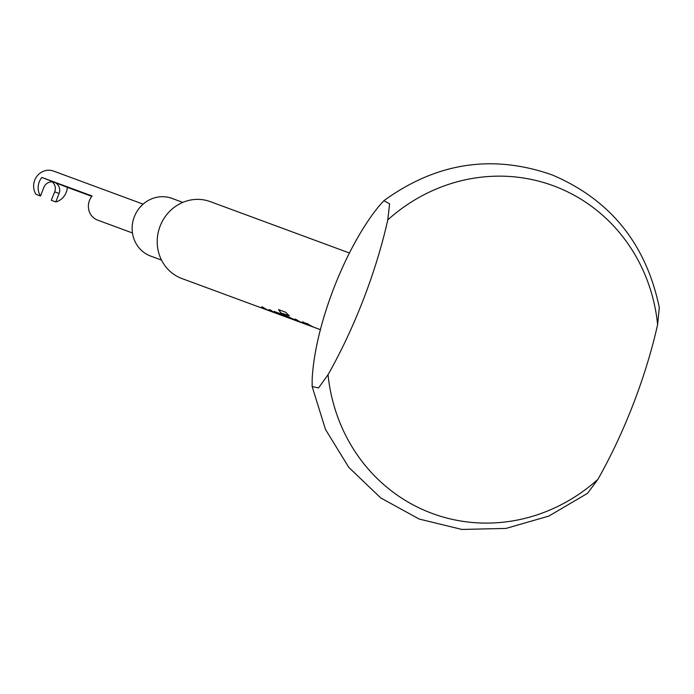<?xml version="1.0" encoding="UTF-8"?>
<svg xmlns="http://www.w3.org/2000/svg" width="694" height="694" viewBox="0 0 694 694"><rect width="100%" height="100%" fill="white"/><g stroke="black" fill="none" stroke-linecap="round" stroke-linejoin="round"><path stroke-width="1.04" d="M91.79 196.359L67.292 187.311A15.372 14.47 -69.7 0 1 66.225 192.394A15.372 14.47 -69.7 0 1 55.815 201.937L51.278 200.262L54.705 191.856A8.71 8.198 -69.7 0 0 52.145 181.863M143.111 204.14L53.516 171.062A15.372 14.47 110.3 0 0 34.7 180.249A15.372 14.47 110.3 0 0 35.984 194.329L40.521 196.012A15.372 14.47 -69.7 0 1 39.237 181.923A15.372 14.47 -69.7 0 1 41.857 177.438L92.094 195.986A15.372 14.47 110.3 0 0 89.474 200.471A15.372 14.47 110.3 0 0 97.646 220.128L132.467 232.976M172.372 198.562A30.744 28.94 110.3 0 0 171.956 198.397A30.744 28.94 110.3 0 0 134.237 216.996A30.744 28.94 110.3 0 0 150.242 255.921A30.744 28.94 110.3 0 0 150.659 256.077A30.744 28.94 110.3 0 0 151.084 256.233M349.464 253.006L210.282 201.624A40.989 38.595 110.3 0 0 160.002 226.418A40.989 38.595 110.3 0 0 181.334 278.32A40.989 38.595 110.3 0 0 181.897 278.537L269.55 310.895A40.989 38.595 110.3 0 0 270.408 311.198M383.895 200.67C436.491 162.561 492.584 153.981 552.181 174.931C610.312 199.664 646.019 243.863 659.3 307.52L657.617 324.575A174.68 164.452 110.3 0 0 555.712 186.66A174.68 164.452 110.3 0 0 387.781 219.868L389.603 203.828L383.895 200.67L378.603 206.595C344.718 248.452 315.015 325.443 312.187 378.716L312.135 386.48L318.511 387.955L328.045 374.682A174.68 164.452 110.3 0 0 429.95 512.588A174.68 164.452 110.3 0 0 597.881 479.381L587.54 493.33L548.789 516.102L506.03 528.412L461.918 529.444L419.245 519.069L380.737 497.936L348.822 467.409L325.495 429.456L312.135 386.48M328.045 374.682A204.956 69.088 -68.8 0 0 363.456 299.322A204.956 69.088 -68.8 0 0 387.781 219.868M657.617 324.575A204.956 69.088 111.2 0 1 633.301 404.029A204.956 69.088 111.2 0 1 597.881 479.381M289.19 315.666L282.814 313.541L289.398 315.848A40.989 38.595 110.3 0 1 285.746 312.283L278.598 309.637L280.411 312.404A40.989 38.595 110.3 0 0 291.116 318.85A40.989 38.595 110.3 0 0 291.671 319.067L289.745 318.346A40.989 38.595 110.3 0 1 289.181 318.138A40.989 38.595 110.3 0 1 285.919 316.681L280.255 313.688L274.295 311.493L276.785 313.306A40.989 38.595 110.3 0 0 280.055 314.764A40.989 38.595 110.3 0 0 280.61 314.981L278.684 314.269A40.989 38.595 110.3 0 1 278.129 314.052A40.989 38.595 110.3 0 1 270.781 310.192L269.081 309.559A40.989 38.595 110.3 0 0 276.42 313.428A40.989 38.595 110.3 0 0 276.984 313.636L271.259 311.528A40.989 38.595 110.3 0 1 270.695 311.311A40.989 38.595 110.3 0 1 263.347 307.451L261.647 306.817A40.989 38.595 110.3 0 0 268.994 310.686A40.989 38.595 110.3 0 0 269.55 310.895M282.814 313.541A40.989 38.595 110.3 0 0 292.998 319.544A40.989 38.595 110.3 0 0 293.562 319.761L299.288 321.877A40.989 38.595 110.3 0 0 300.051 322.146M320.533 329.719L315.492 327.854A40.989 38.595 110.3 0 1 314.937 327.646A40.989 38.595 110.3 0 1 307.589 323.777L305.889 323.152A40.989 38.595 110.3 0 0 313.237 327.013A40.989 38.595 110.3 0 0 313.792 327.23L311.866 326.518A40.989 38.595 110.3 0 1 311.302 326.301A40.989 38.595 110.3 0 1 303.963 322.441L302.263 321.808A40.989 38.595 110.3 0 0 309.602 325.677A40.989 38.595 110.3 0 0 310.166 325.885L304.44 323.777A40.989 38.595 110.3 0 1 303.877 323.56A40.989 38.595 110.3 0 1 296.529 319.7L294.829 319.067A40.989 38.595 110.3 0 0 302.176 322.936A40.989 38.595 110.3 0 0 302.731 323.144L300.806 322.432A40.989 38.595 110.3 0 1 300.242 322.224A40.989 38.595 110.3 0 1 296.98 320.767L286.431 315.97A40.989 38.595 110.3 0 0 290.812 318.529L296.069 320.507A40.989 38.595 110.3 0 0 298.732 321.66A40.989 38.595 110.3 0 0 299.288 321.877M313.792 327.23A40.989 38.595 110.3 0 0 314.651 327.533M302.731 323.144A40.989 38.595 110.3 0 0 303.59 323.447M291.671 319.067A40.989 38.595 110.3 0 0 292.625 319.396M288.045 317.722L282.319 315.605A40.989 38.595 110.3 0 1 281.755 315.397A40.989 38.595 110.3 0 1 279.092 314.235L284.818 316.351A40.989 38.595 110.3 0 0 287.481 317.514A40.989 38.595 110.3 0 0 288.045 317.722A40.989 38.595 110.3 0 0 288.895 318.026M280.61 314.981A40.989 38.595 110.3 0 0 281.469 315.284M279.092 314.235L284.861 316.256A40.885 38.5 110.3 0 0 287.012 317.21M276.984 313.636A40.989 38.595 110.3 0 0 277.843 313.94M310.166 325.885A40.989 38.595 110.3 0 0 311.016 326.189M67.292 187.311L54.574 182.375A8.71 8.198 -69.7 0 0 54.453 182.331A8.71 8.198 -69.7 0 0 43.791 187.536L40.521 196.012M55.815 201.937L59.085 193.47A8.71 8.198 -69.7 0 0 54.574 182.375L41.857 177.438M306.297 323.3A40.885 38.5 110.3 0 0 312.76 326.718M295.236 319.223A40.885 38.5 110.3 0 0 301.708 322.641M302.662 321.964A40.885 38.5 110.3 0 0 309.134 325.382M278.667 309.567L280.471 312.317A40.885 38.5 110.3 0 0 290.925 318.667M286.839 316.117A40.885 38.5 110.3 0 0 290.855 318.433L290.812 318.529M290.855 318.433L295.653 320.316M296.112 320.411A40.885 38.5 110.3 0 0 297.934 321.235M274.356 311.406L276.828 313.22A40.885 38.5 110.3 0 0 279.587 314.469M262.054 306.974A40.885 38.5 110.3 0 0 268.526 310.392M269.48 309.715A40.885 38.5 110.3 0 0 275.952 313.133M59.085 193.47L54.705 191.856M171.956 198.397L182.791 202.396M150.659 256.077L161.494 260.085"/></g></svg>
